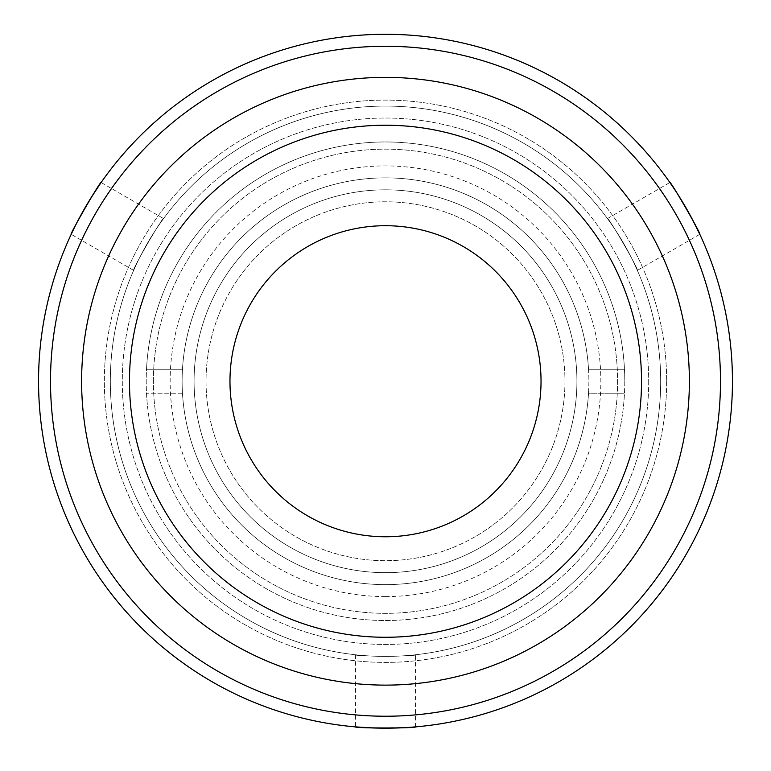 <?xml version="1.0" encoding="UTF-8"?>
<svg xmlns="http://www.w3.org/2000/svg" width="771" height="771" viewBox="0 0 771 771"><rect width="100%" height="100%" fill="white"/><g stroke="black" fill="none" stroke-linecap="round" stroke-linejoin="round"><path stroke-width="0.58" stroke-dasharray="3.85 2.89" d="M648.7 381.24A263.2 263.2 0 0 1 385.5 644.45A263.2 263.2 0 0 1 122.3 381.24A263.2 263.2 0 0 1 385.5 118.04A263.2 263.2 0 0 1 648.7 381.24A263.2 263.2 0 0 1 385.5 644.45A263.2 263.2 0 0 1 122.3 381.24A263.2 263.2 0 0 1 385.5 118.04A263.2 263.2 0 0 1 648.7 381.24M153.4 381.24A232.1 232.1 0 0 1 385.5 149.15A232.1 232.1 0 0 1 617.6 381.24A232.1 232.1 0 0 1 385.5 613.34A232.1 232.1 0 0 1 153.4 381.24A232.1 232.1 0 0 1 385.5 149.15A232.1 232.1 0 0 1 617.6 381.24A232.1 232.1 0 0 1 385.5 613.34A232.1 232.1 0 0 1 153.4 381.24M576.92 381.24A191.42 191.42 0 0 1 385.5 572.66A191.42 191.42 0 0 1 194.08 381.24A191.42 191.42 0 0 1 385.5 189.82A191.42 191.42 0 0 1 576.92 381.24A191.42 191.42 0 0 1 385.5 572.66A191.42 191.42 0 0 1 194.08 381.24A191.42 191.42 0 0 1 385.5 189.82A191.42 191.42 0 0 1 576.92 381.24A191.42 191.42 0 0 1 385.5 572.66A191.42 191.42 0 0 1 194.08 381.24A191.42 191.42 0 0 1 385.5 189.82A191.42 191.42 0 0 1 576.92 381.24A191.42 191.42 0 0 1 385.5 572.66A191.42 191.42 0 0 1 194.08 381.24A191.42 191.42 0 0 1 385.5 189.82A191.42 191.42 0 0 1 576.92 381.24A191.42 191.42 0 0 0 385.5 189.82A191.42 191.42 0 0 0 194.08 381.24A191.42 191.42 0 0 0 385.5 572.66A191.42 191.42 0 0 0 576.92 381.24A191.42 191.42 0 0 0 385.5 189.82A191.42 191.42 0 0 0 194.08 381.24A191.42 191.42 0 0 0 385.5 572.66A191.42 191.42 0 0 0 576.92 381.24M385.5 596.59A215.35 215.35 0 0 1 170.15 381.24A215.35 215.35 0 0 1 385.5 165.9A215.35 215.35 0 0 1 600.85 381.24A215.35 215.35 0 0 1 385.5 596.59M660.67 381.24A275.17 275.17 0 0 1 385.5 656.41A275.17 275.17 0 0 1 110.33 381.24A275.17 275.17 0 0 1 385.5 106.08A275.17 275.17 0 0 1 660.67 381.24A275.17 275.17 0 0 1 385.5 656.41A275.17 275.17 0 0 1 110.33 381.24A275.17 275.17 0 0 1 385.5 106.08A275.17 275.17 0 0 1 660.67 381.24A275.17 275.17 0 0 1 385.5 656.41A275.17 275.17 0 0 1 110.33 381.24A275.17 275.17 0 0 1 385.5 106.08A275.17 275.17 0 0 1 660.67 381.24A275.17 275.17 0 0 1 385.5 656.41A275.17 275.17 0 0 1 110.33 381.24A275.17 275.17 0 0 1 385.5 106.08A275.17 275.17 0 0 1 660.67 381.24A275.17 275.17 0 0 1 385.5 656.41A275.17 275.17 0 0 1 110.33 381.24A275.17 275.17 0 0 1 385.5 106.08A275.17 275.17 0 0 1 660.67 381.24A275.17 275.17 0 0 1 385.5 656.41A275.17 275.17 0 0 1 110.33 381.24A275.17 275.17 0 0 1 385.5 106.08A275.17 275.17 0 0 1 660.67 381.24M229.97 381.24A155.53 155.53 0 0 1 385.5 225.71A155.53 155.53 0 0 1 541.03 381.24A155.53 155.53 0 0 1 385.5 536.77A155.53 155.53 0 0 1 229.97 381.24M624.78 381.24A239.28 239.28 0 0 1 385.5 620.52A239.28 239.28 0 0 1 146.22 381.24A239.28 239.28 0 0 1 385.5 141.97A239.28 239.28 0 0 1 624.78 381.24A239.28 239.28 0 0 1 385.5 620.52A239.28 239.28 0 0 1 146.22 381.24A239.28 239.28 0 0 1 385.5 141.97A239.28 239.28 0 0 1 624.78 381.24M588.533 369.28A203.38 203.38 0 0 0 385.5 177.86A203.38 203.38 0 0 0 182.12 381.24A203.38 203.38 0 0 0 385.5 584.63A203.38 203.38 0 0 0 588.88 381.24A203.38 203.38 0 0 0 385.5 177.86A203.38 203.38 0 0 0 182.467 393.21A203.38 203.38 0 0 0 385.5 584.63A203.38 203.38 0 0 0 588.533 393.21L624.481 393.21L588.533 393.21A203.38 203.38 0 0 0 588.533 369.28L624.481 369.28A239.28 239.28 0 0 0 385.5 141.97A239.28 239.28 0 0 0 146.519 369.28L182.467 369.28L146.519 369.28A239.28 239.28 0 0 0 385.5 620.52A239.28 239.28 0 0 0 624.481 369.28L588.533 369.28M182.467 393.21L146.519 393.21L182.467 393.21M564.96 381.24A179.46 179.46 0 0 1 385.5 560.7A179.46 179.46 0 0 1 206.04 381.24A179.46 179.46 0 0 1 385.5 201.79A179.46 179.46 0 0 1 564.96 381.24A179.46 179.46 0 0 1 385.5 560.7A179.46 179.46 0 0 1 206.04 381.24A179.46 179.46 0 0 1 385.5 201.79A179.46 179.46 0 0 1 564.96 381.24M415.405 654.781C417.256 656.555 353.754 656.555 355.595 654.781C353.706 656.545 417.236 656.555 415.405 654.781L415.405 726.899M407.474 727.496L374.137 728.007M355.595 654.781L355.595 726.899M163.568 218.569C162.97 216.063 131.205 271.074 133.653 270.38C131.195 271.084 162.951 216.102 163.568 218.569L101.107 182.515M637.347 270.38C639.814 271.122 608.059 216.102 607.432 218.569C608.049 216.092 639.795 271.084 637.347 270.38L699.808 234.317M607.432 218.569L669.893 182.515M674.374 189.088L691.491 217.701M732.45 381.24A346.95 346.95 0 0 1 385.5 728.19A346.95 346.95 0 0 1 38.55 381.24A346.95 346.95 0 0 1 385.5 34.29A346.95 346.95 0 0 1 732.45 381.24M666.645 381.24A281.145 281.145 0 0 1 385.5 662.395A281.145 281.145 0 0 1 104.355 381.24A281.145 281.145 0 0 1 385.5 100.095A281.145 281.145 0 0 1 666.645 381.24A281.145 281.145 0 0 1 385.5 662.395A281.145 281.145 0 0 1 104.355 381.24A281.145 281.145 0 0 1 385.5 100.095A281.145 281.145 0 0 1 666.645 381.24M689.38 381.24A303.88 303.88 0 0 1 385.5 685.12A303.88 303.88 0 0 1 81.62 381.24A303.88 303.88 0 0 1 385.5 77.36A303.88 303.88 0 0 1 689.38 381.24M129.47 381.24A256.03 256.03 0 0 1 385.5 125.22A256.03 256.03 0 0 1 641.53 381.24A256.03 256.03 0 0 1 385.5 637.27A256.03 256.03 0 0 1 129.47 381.24M133.653 270.38L71.192 234.317M74.652 227.146L90.882 198.022"/><path stroke-width="1.16" d="M229.97 381.24A155.53 155.53 0 0 1 385.5 225.71A155.53 155.53 0 0 1 541.03 381.24A155.53 155.53 0 0 1 385.5 536.77A155.53 155.53 0 0 1 229.97 381.24M374.137 728.007L355.595 726.899C353.716 728.306 417.227 728.306 415.405 726.899L407.474 727.496M691.491 217.701L699.808 234.317C701.957 235.242 670.201 180.241 669.893 182.515L674.374 189.088M732.45 381.24A346.95 346.95 0 0 1 385.5 728.19A346.95 346.95 0 0 1 38.55 381.24A346.95 346.95 0 0 1 385.5 34.29A346.95 346.95 0 0 1 732.45 381.24M50.51 381.24A334.99 334.99 0 0 0 385.5 716.23A334.99 334.99 0 0 0 720.49 381.24A334.99 334.99 0 0 0 385.5 46.26A334.99 334.99 0 0 0 50.51 381.24M689.38 381.24A303.88 303.88 0 0 1 385.5 685.12A303.88 303.88 0 0 1 81.62 381.24A303.88 303.88 0 0 1 385.5 77.36A303.88 303.88 0 0 1 689.38 381.24M129.47 381.24A256.03 256.03 0 0 1 385.5 125.22A256.03 256.03 0 0 1 641.53 381.24A256.03 256.03 0 0 1 385.5 637.27A256.03 256.03 0 0 1 129.47 381.24M90.882 198.022L101.107 182.515C100.828 180.183 69.072 235.184 71.192 234.317L74.652 227.146"/></g></svg>
